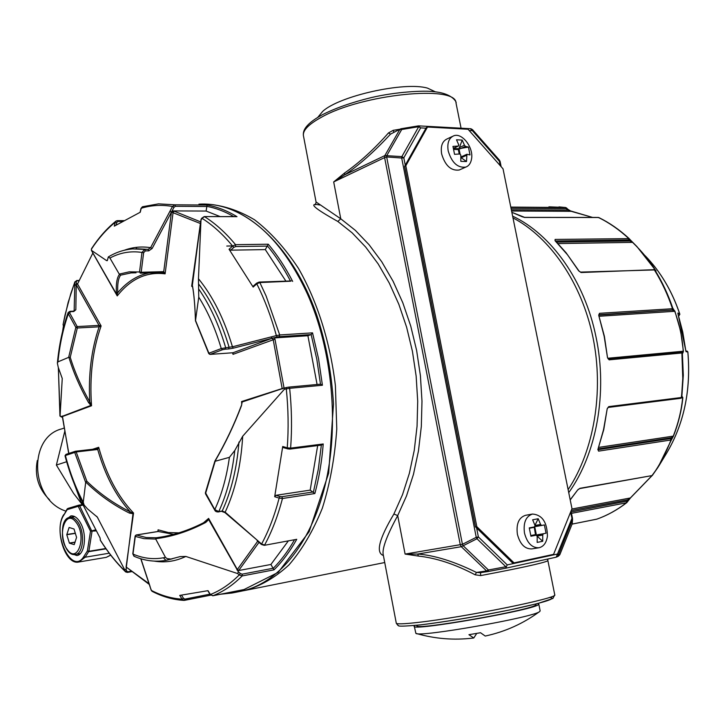 <?xml version="1.0" encoding="UTF-8"?>
<svg xmlns="http://www.w3.org/2000/svg" width="725" height="725" viewBox="0 0 725 725"><rect width="100%" height="100%" fill="white"/><g stroke="black" fill="none" stroke-linecap="round" stroke-linejoin="round"><path stroke-width="1.09" d="M556.22 557.181L571.844 518.656L572.523 518.511L571.01 511.098L572.523 518.511M500.259 165.681L499.353 161.222L500.105 161.476L501.147 166.696L499.452 160.171L472.537 129.684M470.679 128.724L472.501 129.648L472.374 130.663L499.353 161.222L499.452 160.171L472.501 129.648L471.105 128.842M469.147 130.491L472.374 130.663L470.452 128.715L418.95 125.887M425.974 128.171L420.636 127.881L418.307 125.942M405.257 165.182L403.807 157.805L420.636 127.881L418.715 126.694L401.858 156.609L401.695 158.032L403.807 157.805L401.858 156.609L384.848 155.585L344.71 174.816L333.69 181.921L344.538 173.039L344.71 174.816C358.984 165.255 374.254 151.697 390.503 134.152L400.263 129.05M505.633 568.228L488.26 571.49L488.442 569.995L463.157 545.726L462.423 544.303L460.266 544.683L461.308 546.695L476.978 538.748L478.373 536.917L476.243 537.325L476.978 538.748L505.86 566.723L488.442 569.995L486.593 570.938L488.142 571.518L505.633 568.228L507.237 564.902L505.651 568.228L556.12 557.208L505.832 568.183M476.606 527.972L478.373 536.917L507.237 564.902L557.661 553.991L558.259 555.332L572.569 519.363L572.233 523.414M570.548 512.258L572.415 520.006L572.079 524.057L559.899 554.48L556.8 556.972M500.087 161.43L499.489 160.225M418.062 126.032L418.715 126.694L401.704 129.512L386.824 155.522L386.661 156.944L401.695 158.032L476.243 537.325L462.423 544.303L386.661 156.944L384.612 157.597L384.848 155.585L399.738 129.594L401.704 129.512L401.179 128.724L400.49 128.932L390.503 134.152L388.528 132.892C374.263 149.096 359.6 162.482 344.538 173.039M399.901 129.222L393.267 130.31L393.82 132.231M547.982 558.984L547.71 560.878C542.771 563.153 520.432 568.056 480.693 575.587L480.539 572.641M488.025 571.527L480.367 572.659L476.461 572.442C454.077 561.431 434.511 555.305 417.772 554.045L405.094 554.072L397.708 515.593C387.313 534.678 382.438 547.438 383.081 553.864L396.258 623.038C396.122 624.298 403.435 624.08 418.207 622.394C463.447 617.392 559.319 597.908 554.752 594.808L554.734 594.727M571.989 524.293L559.863 554.598L558.458 556.111L559.818 554.707M456.052 103.222L455.98 102.841C456.097 84.617 361.594 94.25 321.302 117.314C308.071 124.582 302.162 130.944 303.567 136.4L316.055 201.976L340.768 218.796L333.69 181.921L384.612 157.597L460.266 544.683L405.094 554.072L418.334 556.066L417.772 554.045L461.308 546.695L486.593 570.938L476.461 572.442L475.147 574.807C455.146 564.222 436.205 557.978 418.334 556.066M393.267 130.31L388.528 132.892M547.71 560.878L547.991 558.984M480.693 575.587L475.147 574.807M319.734 205.003C307.781 202.547 313.807 208.03 337.823 221.451L340.768 218.796L355.341 230.351L369.107 244.751L381.776 261.807L393.095 281.264L402.819 302.796L410.722 326.014L416.63 350.474L420.409 375.695L421.986 401.188L421.325 426.445L418.461 450.959L413.486 474.268L406.507 495.936L397.708 515.593L393.892 514.025C379.057 538.911 375.559 552.74 383.398 555.513M512.974 217.872C550.157 237.419 581.622 282.813 592.923 337.17C604.115 391.545 594.011 450.506 568.128 489.62M205.828 204.087C222.067 204.921 238.307 210.15 254.529 219.775C270.425 231.946 285.07 248.158 298.473 268.395C317.242 301.247 330.21 342.127 335.403 385.673L336.772 428.964C334.823 457.403 330.011 483.793 322.353 508.153C313.245 530.754 302.126 549.668 288.994 564.902C275.047 577.734 260.221 586.271 244.524 590.531L242.839 590.839M535.92 526.495L544.384 524.936L546.043 533.174L543.288 533.763L542.735 535.104L542.717 541.276L537.18 542.418L537.189 536.228L536.174 535.204L530.927 536.219L529.259 527.9L534.497 526.894L535.05 525.553L532.648 519.798L538.195 518.737L540.596 524.474L541.629 525.498L535.023 526.486M547.411 536.21C546.433 542.798 543.605 546.659 538.929 547.774C531.987 547.946 527.175 543.061 524.492 533.12C523.151 522.68 525.824 516.318 532.522 514.034C542.264 514.877 547.23 522.272 547.411 536.21M537.189 536.219L542.717 541.276M534.968 525.317L538.195 518.737M536.527 535.222L546.043 533.174M538.929 547.774L531.815 548.897C524.864 549.088 520.061 544.23 517.405 534.325C516.073 523.939 518.756 517.605 525.444 515.33L532.522 514.034M536.255 535.195L535.476 534.615L530.791 535.558M534.225 526.948L535.476 534.615M458.2 146.06L458.789 144.973L456.523 139.798L462.206 140.07L464.462 145.227L465.495 146.387L468.432 147.075L470.017 154.923L466.909 154.28L466.51 161.539L460.837 161.349L460.819 155.141L459.786 153.972L454.548 154.325L452.962 146.396L458.2 146.06L453.352 148.299M471.558 158.875C470.833 163.143 468.921 165.889 465.812 167.094C457.656 168.109 451.793 162.735 448.204 150.981C447.008 143.197 448.802 138.158 453.605 135.865C461.925 132.204 473.742 147.456 471.558 158.875M460.937 157.515L466.51 161.539M468.432 147.075L458.998 148.716L462.206 140.07M461.789 156.645L460.919 157.026M460.257 169.55L459.224 170.012C451.077 171.037 445.213 165.699 441.652 153.99C440.456 146.242 442.259 141.23 447.062 138.937L452.482 136.4M453.388 148.471L458.998 148.716L458.345 149.595L459.233 153.999M65.903 519.734L70.878 515.892C74.675 515.511 78.064 518.203 81.055 523.948C87.19 535.63 84.562 554.861 76.832 555.54L70.851 553.402M74.213 544.638L76.578 537.388L74.013 529.005L69.111 527.483L66.782 534.715L69.419 543.179L74.213 544.638M75.119 542.119L69.319 543.043M75.065 542.282L69.419 543.179M75.291 533.174L66.782 534.488M75.355 533.382L66.782 534.715M476.742 633.405L473.769 637.991L468.939 634.692L480.521 632.735L485.233 636.052C505.18 631.756 523.368 623.545 539.799 611.42L540.143 610.812M414.31 626.355L415.86 633.351C418.234 637.746 535.974 616.975 539.799 611.42M415.081 625.457L414.274 626.173C408.673 631.992 537.669 609.417 538.684 604.324L537.714 603.535M417.083 625.666C411.818 631.203 534.697 609.698 535.82 604.813L536.536 603.843M416.304 625.331L417.174 625.911C417.002 630.378 534.461 609.58 535.784 604.849M435.48 91.876L427.551 88.142C404.613 81.336 339.155 95.972 322.67 111.414L317.813 117.323M427.487 127.038L426.273 127.627L404.604 166.351L475.491 526.885L512.72 563.098L514.052 562.89L553.574 554.353L571.989 508.669L503.023 168.807L468.051 129.249L427.487 127.038L405.819 165.789L476.805 526.649L514.052 562.89M475.491 526.885L476.805 526.649M404.604 166.351L405.819 165.789M598.75 315.42L604.161 336.291L607.532 357.815L609.109 359.845L607.541 357.833L604.396 336.309L598.75 315.42L599.466 313.309L672.51 308.723L672.211 310.092L672.981 308.759L672.51 308.723C667.816 294.74 661.771 281.808 654.385 269.936L580.417 272.111M629.173 238.625L555.105 239.431L555.042 240.718L567.503 254.774L578.686 270.869L581.078 272.528L654.158 269.691M511.85 212.316L524.818 217.446L598.478 217.5C609.127 222.711 619.177 229.689 628.638 238.443L628.711 239.939L629.218 238.67L630.061 239.622L629.88 241.008L632.562 242.368C642.178 251.666 649.917 261.127 655.781 270.76L654.911 270.099C662.269 281.934 668.296 294.821 672.981 308.759L674.93 311.279L680.657 331.162L683.421 351.326L681.953 352.205M570.222 499.933L577.626 490.046L579.991 488.306L652.264 475.546L579.538 488.614L577.907 489.692M658.082 467.199L671.45 439.767L670.435 438.58L670.978 439.984L671.45 439.767L673.452 436.097C678.518 423.11 681.645 410.296 682.841 397.644L682.288 396.702L681.346 397.508L608.773 406.616L607.178 408.891L603.535 429.698L597.908 449.455L598.587 451.14L670.978 439.984C666.012 453.098 659.777 464.952 652.264 475.546L658.082 467.199L651.811 475.845M598.234 217.437L598.913 217.609C609.589 222.838 619.667 229.834 629.137 238.588C619.703 229.879 609.698 222.938 599.113 217.754L597.917 217.5M565.609 207.504L566.397 207.894L565.446 207.495L566.071 208.673L566.397 207.894L567.775 209.181L567.829 210.114L592.552 217.427M627.805 501.12L627.669 499.833L626.409 502.806C617.002 510.065 607.061 515.538 596.593 519.227L596.43 519.254M596.865 519.127L572.07 524.103M683.421 351.326L682.832 353.12L681.89 352.984L682.778 378.55L681.708 394.382L681.346 397.508L680.639 398.315L608.103 407.45L607.215 408.655M687.001 351.027L687.853 351.897L686.176 351.779L685.614 349.758L678.174 314.686M679.851 314.315L677.947 313.01L678.183 314.668L677.884 313.59M630.061 239.622L629.291 238.752M630.134 239.703L636.949 246.6L656.053 270.914M572.07 524.112L596.729 519.182C607.296 515.457 617.31 509.947 626.79 502.642L630.451 497.939L651.893 475.827L630.451 497.939L627.669 499.833L571.228 510.554M628.04 500.757L630.406 497.966M626.826 501.174L571.191 511.941M598.805 314.75L598.823 315.647M680.639 398.315L681.808 397.345L683.303 375.269L682.352 352.966L681.156 352.078M673.48 308.995L672.709 310.327L674.767 311.378C679.543 324.474 682.361 337.75 683.222 351.217L607.858 358.241M674.93 311.279L599.249 316.263M677.947 313.01L677.92 313.68M686.176 351.779L685.868 351.163M682.832 353.12L682.089 352.241M678.772 315.783L679.135 315.484L678.265 314.931M630.116 239.676L632.707 242.368L558.005 243.573M571.182 211.319L511.578 211.002M567.476 209.045L571.128 211.292L592.615 217.427M681.98 397.336L682.642 397.817C681.446 410.404 678.337 423.155 673.298 436.069L670.716 438.462M682.841 397.644L681.473 397.971M682.288 396.702L680.965 398.188M673.452 436.097L598.805 447.37M671.957 439.06L671.223 437.755L598.297 448.875M607.178 408.891L603.771 429.581L597.844 449.654M68.884 357.271L70.243 357.28C74.666 371.853 81.173 386.715 89.773 401.858L88.468 402.447C79.823 387.096 73.288 372.043 68.884 357.271L57.937 361.866C59.695 344.556 63.166 328.534 68.34 313.789L68.177 312.484L69.981 311.333L70.452 311.678L69.7 312.973L77.194 326.567L75.835 327.392L77.312 327.999L77.194 326.567L99.017 325.407L101.119 325.942L99.126 326.821L99.017 325.407L76.243 284.825L76.297 281.545L74.865 282.043L76.732 280.521L78.835 280.792M108.46 256.858C116.082 252.264 124.147 249.618 132.666 248.92L144.71 249.409L145.344 250.913L143.632 252.717L141.185 272.265L139.535 271.984L140.342 273.144L141.185 272.265L163.723 271.648L165.11 273.851L163.116 272.528L163.723 271.648L171.444 212.09L200.444 223.527L200.997 219.548L198.46 278.726L198.75 297.123C208.002 311.886 215.506 329.023 221.252 348.553L222.484 349.731L210.141 354.38L209.054 353.655M198.949 289.357C210.069 305.506 218.959 324.882 225.611 347.474L225.14 349.196L222.484 349.731M241.352 406.009L242.177 401.985L284.1 388.065L284.39 389.243L242.694 436.223L234.773 450.524L229.417 457.339L214.944 461.317C225.33 443.555 234.166 425.022 241.461 405.728L242.177 401.985L241.579 401.559L241.751 404.224M198.75 297.123L195.478 320.822C195.034 306.195 194.046 294.577 192.515 285.958L192.034 285.423L191.681 286.23L192.651 287.018M119.426 274.403L120.622 275.156C118.293 278.291 117.332 284.146 117.758 292.71L116.924 294.839L91.377 250.324L106.593 260.619L107.309 260.656L108.306 256.949L109.928 258.046L119.426 274.403C117.006 277.557 115.982 283.484 116.353 292.184L117.233 295.909C130.708 278.871 146.667 271.513 165.11 273.851L173.094 212.371L174.227 211.202L200.626 221.877M88.468 402.447L90.87 405.42L61.38 416.639L60.084 415.806L62.25 378.486L58.299 367.521L57.375 363.216L57.937 361.866M85.731 482.043L86.864 481.273C99.669 493.653 114.124 503.848 130.228 511.859L132.811 513.019L133.001 513.699L126.078 569.197L124.736 569.868L97.295 517.088L87.544 508.923L84.136 505.062L83.257 502.244L85.731 482.043C98.636 494.622 113.209 504.972 129.467 513.11L133.001 513.699L133.545 513.028C117.939 496.688 106.321 474.775 98.691 447.298L97.712 449.482L97.059 448.775L75.599 451.24M58.344 367.638L59.948 416.041L61.38 416.639M125.516 571.798C116.39 562.908 108.034 552.468 100.449 540.469L100.05 537.914M131.107 571.182L127.863 571.762L127.446 572.406L125.67 571.952L125.207 571.246L126.73 571.128L126.078 569.197M209.915 594.165L184.966 599.104L183.996 600.4L182.066 599.158L183.525 598.37L181.495 595.116M183.887 600.391C173.076 599.729 162.545 596.738 152.268 591.419L151.19 589.842M208.211 519.417L208.61 518.411L208.673 519.589L205.791 521.601L205.755 522.435L208.673 519.589L238.298 571.717L237.737 573.602L239.241 574.925L242.15 575.949C232.97 585.111 223.209 591.709 212.887 595.742L210.205 594.192M317.668 445.576L310.191 490.127L314.858 493.544L282.46 498.51L279.143 498.111L279.886 496.525L275.971 495.302L274.675 496.716L279.143 498.111C274.666 515.294 268.812 530.6 261.598 544.031L261.372 544.439L257.157 540.678M313.336 491.931L281.88 496.716L282.46 498.51C277.902 515.919 271.966 531.416 264.634 545.001L261.598 544.031L257.375 540.342L257.148 540.75M284.39 389.243L289.656 388.31C291.749 408.528 292.075 428.466 290.625 448.104L287.254 447.842L287.417 448.838L289.973 449.092L290.625 448.104L323.232 443.981C321.827 461.462 319.036 477.983 314.858 493.544M290.562 281.218L259.849 282.551L256.795 283.837L256.84 283.23M256.587 283.176L259.151 282.052L259.849 282.551L266.084 295.909L279.705 334.95L276.37 335.593L277.167 336.989L271.947 338.312L273.18 339.508L282.243 388.944M201.061 220.092L202.012 218.316L204.495 216.639C215.361 223.445 225.711 232.788 235.553 244.678L232.616 246.047L233.876 247.352L230.758 250.17L229.064 249.264L232.616 246.047C222.919 234.302 212.715 225.058 202.012 218.316L201.94 218.452M124.292 250.261C132.738 247.125 141.511 246.264 150.61 247.669L172.487 206.471L174.843 204.812L158.512 203.861L142.716 206.707L141.076 208.791M116.063 221.016L117.287 220.645L116.063 221.016L115.239 222.267L116.816 222.403L116.172 225.04M115.773 221.261C106.82 228.52 98.818 237.555 91.74 248.358L91.377 250.243M63.111 324.447L63.419 326.06M237.737 573.602L185.845 556.447L180.163 556.592L170.901 559.038L167.158 558.649L165.454 557.362L155.558 538.738C172.251 536.69 188.98 531.253 205.755 522.435M124.736 569.868L125.207 571.246C116.163 562.437 107.862 552.069 100.304 540.125L100.141 538.077L81.689 502.235L81.889 504.337L74.621 484.844M62.568 331.461L63.456 325.833L63.066 324.673L65.014 315.085L70.796 293.625L74.865 282.043L74.802 285.251L77.394 283.955M58.743 368.617L58.453 367.91M60.084 415.806L58.353 367.657M74.149 310.934L74.802 285.251M238.298 571.717L240.419 573.575L239.241 574.925C230.188 583.978 220.572 590.503 210.395 594.518L208.021 590.667L179.737 595.406L182.066 599.158C171.626 598.524 161.403 595.615 151.389 590.44L149.903 586.344M140.94 558.785L150.129 586.634M274.675 496.716L282.723 446.491L287.254 447.842C288.668 428.448 288.342 408.764 286.284 388.79L286.529 387.494L288.695 387.123L289.656 388.31L322.417 385.247L320.495 384.178L288.831 387.123M242.694 436.223C240.999 465.432 235.163 490.743 225.167 512.167L257.375 540.342M253.65 286.067L253.161 287.073L256.795 283.837C264.688 299.597 271.213 316.852 276.37 335.593L271.232 336.898L272.038 338.294L274.458 337.913L274.956 339.146L284.064 388.074M253.161 287.073L229.064 249.264M198.46 278.726C212.914 296.416 224.243 319.1 232.444 346.786L271.232 336.898M91.468 250.216L91.477 249.056C98.5 238.326 106.421 229.399 115.239 222.267L114.296 226.155L140.269 212.226L141.203 208.256C151.28 205.193 161.702 204.595 172.487 206.471L174.018 207.278L171.444 212.09M206.743 206.489L175.459 206.29L174.843 204.812L207.069 205.039L206.118 211.047L220.164 216.585M206.118 211.047L173.275 210.921L171.49 212.035L169.958 211.229M267.416 246.092L235.661 246.563L235.553 244.678L268.259 244.225L265.305 249.59L285.904 281.137M265.305 249.59L230.758 250.17M311.043 334.597L279.179 336.654L279.705 334.95L312.538 332.857L311.143 334.551L307.907 335.738L317.088 384.486M307.907 335.738L274.458 337.913M310.191 490.127L275.971 495.302M287.281 448.721L283.257 447.597L282.723 446.491M288.215 541.086L270.905 564.467L273.987 569.85C282.406 561.585 289.991 551.408 296.752 539.309L264.208 545.345L296.752 539.309M270.905 564.467L238.688 570.539L237.329 569.986M126.712 567.974L126.304 567.421M172.55 558.748L166.043 560.362C155.295 562.201 144.665 560.851 134.161 556.311L133.056 553.528M205.692 521.719C191.056 529.377 176.374 534.461 161.657 536.962L156.238 537.76L155.558 538.738M83.846 504.518C75.971 489.819 69.7 473.588 65.032 455.835L66.011 454.367L75.164 451.358M75.835 309.792L73.261 311.188L73.733 311.532L75.835 309.792L76.243 284.825L74.802 285.324M152.15 248.485L150.61 247.669L148.118 249.355L148.752 250.859L152.15 248.485L171.426 212.153L169.895 211.347M137.542 248.775L148.118 249.355L144.71 249.409L141.964 252.436L143.632 252.717M233.269 348.172L232.444 346.786L229.082 347.239L228.611 348.952L233.269 348.172L271.911 338.33L271.177 336.917M198.523 283.883C211.41 300.857 221.596 321.972 229.082 347.239L221.252 348.553L208.909 353.22L195.532 320.504M257.266 540.252L224.958 512.602L225.167 512.167L222.185 511.034L218.334 511.959L218.778 511.569L214.808 509.612L214.727 510.101C215.216 511.343 216.422 511.959 218.343 511.959M226.78 246.047L232.743 245.929M132.811 513.019L133.545 513.028L126.078 567.077M85.623 482.324L74.72 452.445L76.179 451.956L75.536 451.24L97.132 448.766L98.691 447.298L92.61 449.282M173.692 534.343L158.222 531.488L158.086 529.821L158.086 531.47M241.905 402.602L241.579 401.559L284.046 387.947M192.506 286.194L191.681 286.23L200.517 222.648M232.843 352.776L233.024 354.344L233.042 352.74L210.032 354.407L233.042 352.74L271.911 338.33L271.105 336.935M117.332 294.912L117.233 295.909L92.963 253.252M70.243 357.28L77.312 327.999L99.126 326.821C91.386 349.532 88.269 374.544 89.773 401.858L91.549 405.764C89.456 376.592 92.646 349.985 101.119 325.942L77.539 283.983L92.818 253.134M91.069 404.876L91.549 405.764L62.504 416.522L62.287 416.014M74.802 285.278L77.539 283.983L92.809 253.17M235.852 216.675L236.993 216.675C227.07 210.658 217.092 206.779 207.069 205.039M321.347 445.05L323.232 443.981M244.035 589.543L232.236 592.987L220.463 594.246M155.639 539.074L144.003 538.639L136.753 536.808L135.312 536.292L135.439 535.739M150.093 586.543L149.894 585.936M83.257 502.244C75.817 488.097 69.863 472.519 65.386 455.527L74.72 452.445L75.346 451.276M68.676 357.271L75.835 327.392L68.34 313.789L69.7 312.973M169.931 211.274L171.435 212.09M215.135 461.354L205.492 493.779L214.709 510.056M214.881 461.118C225.366 443.12 234.157 424.687 241.244 405.828L241.461 405.728M208.709 353.501L195.478 320.822M195.46 320.921C194.998 306.195 194.028 294.685 192.542 286.411L192.515 285.958M200.444 223.527L192.243 286.13M148.997 272.926C137.279 275.319 126.857 281.916 117.758 292.71L116.353 292.184M86.864 481.273L76.179 451.956L97.712 449.482C105.034 475.093 115.873 495.882 130.228 511.859L129.467 513.11M165.454 557.362C154.588 559.791 143.767 558.694 132.983 554.081L135.312 536.292L136.3 535.014L135.747 535.295M156.238 537.76L146.251 537.533L136.3 535.014L157.842 531.552M140.632 273.153L163.116 272.528L140.251 273.117M229.417 457.339C226.626 477.041 221.759 494.468 214.808 509.612L205.438 492.619L214.863 461.173M64.842 431.058L56.378 465.051L73.533 493.326L81.644 503.821M66.582 461.762L56.378 465.051M64.307 427.986L61.915 428.837C27.632 437.039 30.242 499.888 65.857 511.107M37.31 460.493C34.383 475.799 38.479 488.913 49.599 499.842M448.132 127.482L429.78 126.476M337.823 221.451L352.16 232.861L365.69 247.08L378.16 263.909L389.289 283.094L398.85 304.319L406.616 327.202L412.425 351.299L416.15 376.157L417.709 401.269L417.065 426.155L414.265 450.307L409.371 473.28L402.529 494.64L393.892 514.025M420.862 624.814C444.362 622.132 485.351 615.181 515.158 608.783C546.197 601.913 557.634 598.125 549.468 597.427M529.332 528.271L534.017 527.347M537.171 536.038L542.735 535.104M535.014 525.444L540.596 524.474M537.578 534.724L543.288 533.763M534.751 526.794L536.437 535.204M536.174 535.204L530.899 536.083L536.156 535.204M453.569 149.395L458.345 149.595M461.209 157.742L466.501 155.358M459.188 147.646L464.462 145.227M460.221 148.797L465.495 146.387M458.998 148.716L460.067 154.017M106.031 548.825L88.731 551.68L87.39 550.955L90.507 531.207L78.209 506.322L67.171 509.63L63.755 515.257C51.611 533.292 72.074 576.176 83.837 556.51L87.39 550.955L88.867 551.29L91.993 531.543L79.523 505.552L78.844 505.153L78.209 506.322L82.958 505.062M110.717 555.169L106.276 557.353L110.653 555.078M109.221 553.202L85.169 557.226L88.867 551.29L105.805 548.499M106.276 557.353L78.844 561.993L85.169 557.226L83.837 556.51M96.035 530.908L90.507 531.207L95.455 529.866M78.708 505.198L67.896 508.452L82.741 504.591L79.025 505.117M67.198 508.914L67.171 509.63L67.38 508.751M63.755 515.257L67.144 509.004M67.28 549.559C56.55 536.128 65.522 507.727 76.089 522.372C87.145 536.038 77.657 564.648 67.28 549.559M74.838 516.662L69.917 517.387C72.455 517.043 74.911 518.384 77.276 521.402C85.142 530.881 83.837 553.782 75.472 554.408L80.285 553.619M512.62 216.132C551.263 234.275 584.685 280.892 596.004 336.935C607.858 392.769 596.521 453.995 568.735 492.647M510.79 207.096L565.446 207.495L548.925 206.824M571.481 513.345L626.409 502.806L626.5 501.374M577.626 490.046L570.194 499.815M609.109 359.845L681.89 352.984L680.929 352.069L608.275 358.875M685.832 350.936L687.826 351.897C691.133 390.258 683.956 424.188 666.311 453.696L658.708 466.175M678.165 314.65L682.723 331.941L685.877 351.19M645.214 255.798C660.466 271.558 672.002 291.033 679.823 314.206L679.135 315.484M598.587 451.14L598.062 449.681L670.435 438.58M651.757 475.854L630.333 497.975L571.844 509.032M511.034 208.311L566.071 208.673M511.343 209.806L567.829 210.114L566.461 208.827M555.486 240.99L628.711 239.939M556.592 242.114L629.88 241.008L629.028 240.047M599.466 313.309L598.923 314.722L671.93 310.083M598.913 315.04L672.211 310.092M581.078 272.528L578.949 270.969L566.062 252.735L555.305 240.818M555.105 239.431L555.087 240.718M524.818 217.446L524.338 217.409M579.991 488.306L579.538 488.614M608.773 406.616L608.076 407.459M70.452 311.678L73.733 311.532M145.344 250.913L148.752 250.859M225.14 349.196L228.611 348.952M201.024 219.503L201.695 218.243L204.214 216.567L236.993 216.675M268.259 244.225C277.222 254.865 285.36 267.262 292.664 281.418M312.538 332.857L318.529 358.648L322.417 385.247M273.089 568.273L242.186 574.164L242.15 575.949L273.987 569.85M210.114 594.491L212.815 595.769L244.37 589.479M184.621 600.327L210.676 595.153M198.949 204.169C209.344 203.526 219.865 205.229 230.541 209.289C261.145 221.379 286.801 249.672 307.5 294.178C332.621 350.619 339.472 426.291 324.972 485.841C310.382 545.436 276.769 584.368 240.446 591.346L232.915 592.851M68.839 453.433L62.287 416.349M149.033 583.697L126.503 567.276L149.268 584.432M157.86 531.498L158.086 529.821L168.463 532.558L178.894 532.848M257.692 541.231L237.329 569.533L208.61 518.411L203.498 522.788M274.956 339.146L233.024 354.344L232.553 352.794M98.002 518.293L96.715 516.336M62.223 378.967L62.241 378.341M185.845 556.447C175.568 561.34 165.064 562.899 154.334 561.123M106.593 260.619L107.581 259.822M117.287 220.645L117.93 221.46L122.48 221.46M117.93 221.46L116.816 222.403M206.761 206.344C215.787 208.012 224.786 211.428 233.749 216.594M173.275 210.921L174.227 211.202M267.471 245.983C275.862 256.079 283.52 267.752 290.444 280.983M235.661 246.563L233.876 247.352M311.143 334.551L316.771 359.002L320.495 384.178L288.731 387.114M284.327 388.02L286.457 387.522M321.338 445.114L318.32 469.202L313.436 491.994M281.88 496.716L279.886 496.525M294.395 539.989C288.042 551.136 280.956 560.606 273.153 568.4M242.186 574.164L240.419 573.575M259.006 542.373L238.688 570.539M184.966 599.104L183.525 598.37M127.863 571.762L126.73 571.128M61.969 417.011L61.19 416.966M180.163 556.592L166.043 560.362M109.928 258.046C120.015 252.626 130.69 250.75 141.964 252.436L139.535 271.984L129.24 271.83L119.281 274.104M120.622 275.156L131.044 272.917L136.019 272.781M238.96 442.051C236.848 468.45 231.257 491.45 222.185 511.034L218.778 511.569C226.862 494.088 232.19 473.742 234.773 450.524M165.871 560.271L163.397 557.797M135.947 248.775L136.998 247.27M238.842 570.339L237.329 569.533L236.939 569.923M62.522 416.648L68.694 453.478M77.185 280.847L76.297 281.545M175.459 206.29L174.018 207.278M279.179 336.654L277.167 336.989M61.815 417.02L59.957 416.059M244.198 589.516L212.706 595.769M209.588 354.244L208.718 353.528M418.715 125.869L418.216 125.905M418.171 125.914L401.224 128.715M556.945 556.9L558.458 556.111M480.367 572.659L488.242 571.499M461.073 128.198L455.98 102.841C457.094 103.82 454.285 93.353 433.342 91.64C424.551 90.362 396.04 91.731 371.209 97.612C351.788 102.361 335.467 108.088 322.253 114.795C302.234 125.742 303.358 132.784 303.34 135.149M396.303 623.283L397.916 625.385C400.236 625.158 391.718 627.533 420.708 624.85C443.446 622.032 472.12 617.437 509.929 609.888L537.66 603.544L552.948 598.424L554.752 594.808L547.728 559.836M315.266 204.794L316.118 202.284M245.213 590.395L384.73 562.537M465.812 167.094L459.224 170.012M461.381 156.772L466.846 154.307M458.436 146.015L453.361 148.353M63.718 514.632C53.985 529.205 65.069 565.518 78.844 561.993M69.917 517.387C56.713 518.466 62.558 557.625 75.472 554.408M415.86 633.351C434.665 638.834 453.823 640.402 473.325 638.045M540.161 610.903L538.793 604.061M558.975 206.897L565.509 207.495M608.13 358.875L681.563 352.087M652.5 263.918C664.317 278.291 673.434 295.066 679.86 314.251L678.564 315.901M687.853 351.897C691.161 390.204 683.983 424.134 666.311 453.696M632.707 242.368L636.949 246.6M654.856 270.017L655.608 270.869M653.732 269.546L654.802 269.954M524.574 217.373L598.17 217.437M524.51 217.373L522.19 216.757M522.163 216.739L511.841 212.289M81.907 504.446L74.53 484.617M63.075 324.51L68.132 302.461L74.892 281.798M68.096 312.711C62.694 328.09 59.133 344.792 57.411 362.817M207.794 204.187C249.201 206.634 292.846 248.068 316.209 313.481C325.824 341.892 331.588 372.061 333.5 403.997L328.661 473.18L309.14 531.706L278.219 572.36L240.446 591.346M77.475 283.493L76.841 284.1M220.4 594.255L232.236 592.987M132.802 553.746L135.122 536.02M133.953 556.22L132.793 553.8M149.867 586.235L140.786 558.739M151.163 590.141L149.93 586.416M152.087 591.328L151.19 590.222M66.011 454.367L75.282 451.303M65.023 455.789L65.939 454.385M73.261 311.188L70.017 311.333M79.007 280.457L76.768 280.521M221.75 511.424L224.949 512.593M261.372 544.439L264.208 545.336M91.386 249.328L91.586 248.593M123.975 220.636L117.332 220.645M140.994 208.456L142.363 206.815M140.976 208.519L140.079 212.316M204.269 216.567L236.332 216.603M259.215 282.052L291.178 280.956M256.559 283.194L253.17 286.212M284.1 388.065L288.695 387.123M321.664 445.068L289.973 449.092L283.257 447.597M210.105 594.464L207.785 590.703M183.996 600.4L210.685 595.162M125.67 571.952L127.446 572.406L131.742 571.644M100.367 540.342L100.204 539.871M207.087 520.722L205.791 521.601C191.318 529.268 176.601 534.388 161.657 536.962M158.023 531.47L136.101 534.987L135.131 535.974M205.402 492.692L205.465 493.725"/></g></svg>
